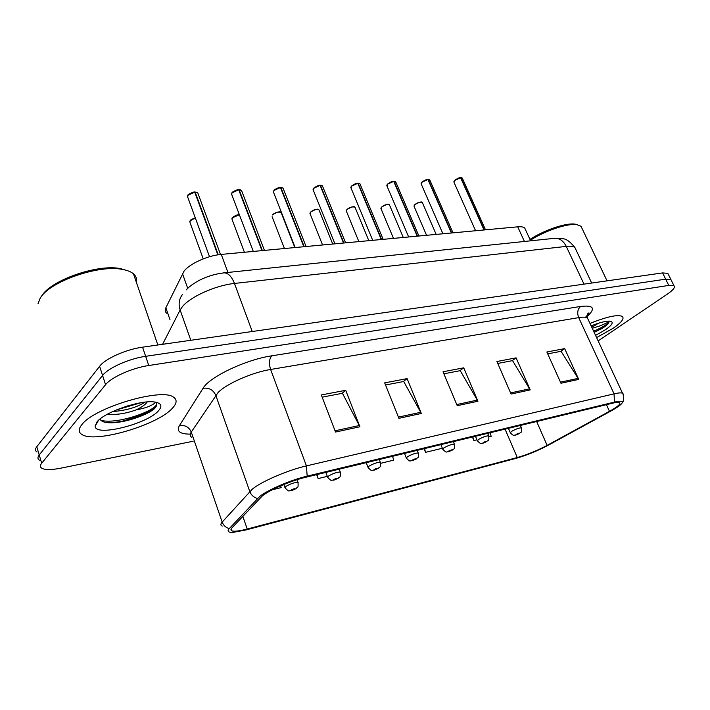 <?xml version="1.0" encoding="UTF-8"?>
<svg xmlns="http://www.w3.org/2000/svg" width="710" height="710" viewBox="0 0 710 710"><rect width="100%" height="100%" fill="white"/><g stroke="black" fill="none" stroke-linecap="round" stroke-linejoin="round"><path stroke-width="1.06" d="M166.655 313.216C165.066 311.832 164.791 310.03 165.847 307.794L184.014 271.193C189.676 263.667 207.79 255.493 221.271 254.411L517.714 226.827C521.131 226.525 523.465 226.916 524.708 227.999L525.542 229.809M81.845 424.651C78.357 429.017 78.366 432.292 81.863 434.476C94.954 443.626 157.86 424.979 172.397 408.214C176.888 403.422 177.278 399.765 173.577 397.236C162.43 387.456 94.252 407.442 81.845 424.651C78.357 429.017 78.366 432.292 81.863 434.476C94.954 443.626 157.86 424.979 172.397 408.214C176.888 403.422 177.278 399.765 173.577 397.236C162.43 387.456 94.252 407.442 81.845 424.651M596.595 337.587L613.227 328.224C621.498 322.5 624.534 318.577 622.315 316.447C617.7 314.308 606.926 316.642 590.001 323.44C606.926 316.642 617.7 314.308 622.315 316.447C624.534 318.577 621.498 322.5 613.227 328.224L596.595 337.587M262.478 495.775C269.906 489.758 290.958 480.732 305.646 477.297L612.668 403.165C616.191 402.33 618.463 402.135 619.484 402.57C621.072 403.786 617.744 406.697 609.482 411.303L547.126 445.374C537.079 450.681 527.122 454.737 517.27 457.533L247.24 529.03C239.589 531.018 234.513 531.648 231.992 530.903C230.572 530.388 230.59 529.341 232.037 527.778L262.478 495.775M259.718 496.459L229.259 528.613C226.872 531.346 228.23 532.589 233.333 532.331L246.006 529.953L515.824 458.42C526.616 455.35 537.514 450.903 548.528 445.099L610.84 411.063C617.727 407.274 621.561 404.434 622.342 402.561C622.723 400.946 620.078 400.804 614.398 402.117L307.164 476.144C291.029 479.907 267.839 489.847 259.718 496.459M137.021 417.294L154.203 408.889M671.438 280.61L670.906 279.536L665.669 279.163L145.648 356.322C129.193 358.594 108.195 367.949 102.586 375.466L39.219 454.977C37.47 457.24 37.532 458.953 39.396 460.133C37.532 458.953 37.47 457.24 39.219 454.977L102.586 375.466C108.195 367.949 129.193 358.594 145.648 356.322L665.669 279.163L670.906 279.536L671.438 280.61M547.721 353.864L561.069 351.308L578.721 379.397L564.681 348.61L546.878 352L560.953 383.24L578.721 379.397M560.66 351.379L564.681 348.61M497.763 363.458L512.54 360.618L530.228 389.896L516.09 357.858L496.92 361.514L511.085 394.041L530.228 389.896M512.132 360.698L516.09 357.858M322.171 397.156L342.433 393.269L359.926 426.763L345.699 390.305L321.319 394.946L335.528 432.044L359.926 426.763M342.06 393.34L345.699 390.305M385.521 384.998L403.715 381.51L421.341 413.468L407.105 378.608L384.669 382.885L398.905 418.323L421.341 413.468M403.324 381.581L407.105 378.608M443.865 373.806L460.24 370.655L477.928 401.221L463.719 367.833L443.013 371.774L457.231 405.694L477.928 401.221M459.84 370.735L463.719 367.833M598.139 340.898L667.302 294.153C673.249 290.044 675.476 287.248 673.985 285.748L668.767 285.42L148.754 365.517C132.291 367.886 111.23 377.25 105.568 384.678L41.695 463.24C39.938 465.467 39.982 467.153 41.846 468.289C45.254 470.02 51.661 469.967 61.051 468.121L193.138 441.238M472.425 437.032L473.898 440.546L476.96 439.801M489.057 436.845L491.187 436.322L490.14 432.754M316.66 474.635L318.133 478.584L327.301 476.348M272.258 489.793L281.169 487.61L280.698 485.809M424.11 448.693L425.592 452.341L442.365 448.25M380.64 463.319L393.659 460.142L392.594 456.299M318.133 478.584L317.059 474.537M425.592 452.341L424.536 448.587M473.898 440.546L472.851 436.925M95.229 425.015L95.797 425.041L95.229 425.015M122.093 421.243C135.725 417.409 147.059 412.519 156.085 406.564C147.059 412.519 135.725 417.409 122.093 421.243M668.376 274.442L667.835 273.341L662.59 272.915L142.559 347.172C126.123 349.347 105.178 358.692 99.613 366.307L36.76 446.759C35.021 449.039 35.092 450.797 36.964 452.013M189.419 434.121L190.369 433.934M198.09 193.741L197.744 192.792L194.788 192.321M187.972 195.17L194.718 192.126L217.828 254.846M195.143 192.108L218.245 254.783M291.579 490.592L295.129 489.057C295.209 488.329 293.896 488.649 291.198 490.024L292.005 490.37L294.029 489.172L292.174 490.335M292.005 490.37L291.313 490.663C288.295 490.157 290.07 492.98 285.065 487.877L285.624 486.581C290.39 483.759 294.526 482.356 298.031 482.374L298.218 482.889M241.808 191.194L241.48 190.342L238.782 189.907M232.117 192.712L238.72 189.748L261.954 250.621M239.119 189.721L262.363 250.586M283.281 188.789L282.979 188.026L280.512 187.618M273.998 190.369L280.459 187.484L303.809 246.734M280.84 187.458L304.2 246.698M322.695 186.508L322.411 185.825L320.148 185.443M313.767 188.15L320.103 185.337L343.533 243.033M320.467 185.31L343.897 242.998M360.183 184.351L359.926 183.739L357.84 183.384M351.601 186.047L357.805 183.286L381.279 239.518M358.151 183.269L381.625 239.492M333.984 480.093L337.481 478.575C337.667 477.848 336.425 478.149 333.753 479.498L334.428 479.862L336.46 478.682L334.596 479.827M334.428 479.862L333.727 480.155C330.966 479.632 332.635 482.436 327.718 477.457L328.393 476.135C333.07 473.401 337.028 472.035 340.285 472.061L340.454 472.514M374.161 470.135L377.596 468.653C377.889 467.917 376.708 468.209 374.063 469.532L374.623 469.913L376.646 468.742L374.773 469.878M374.623 469.913L373.895 470.197C371.632 469.763 372.413 472.239 368.108 467.588L368.898 466.239C373.487 463.586 377.294 462.263 380.311 462.281L380.471 462.698M412.27 460.692L415.652 459.246C416.033 458.5 414.915 458.775 412.306 460.071L412.75 460.471L414.773 459.308L412.892 460.435M412.75 460.471L412.013 460.754C409.945 460.311 410.673 462.769 406.422 458.225L407.309 456.858C411.827 454.276 415.483 452.998 418.296 453.007L418.447 453.379M136.364 282.269C137.083 278.977 136.125 276.163 133.471 273.829C131.022 271.744 127.33 270.279 122.395 269.418C98.734 264.395 49.15 281.692 40.142 298.306L38.047 303.667M127.427 270.634L120.398 268.611C97.652 263.792 50.215 280.335 41.544 296.301M155.366 402.135C155.259 402.987 153.608 404.185 150.413 405.73C146.97 407.38 142.231 408.756 136.196 409.856C140.873 407.611 144.237 405.392 146.278 403.182L147.218 401.949M136.196 409.856C125.803 413.628 116.245 415.057 107.547 414.143M145 402.162C137.065 407.318 126.282 410.451 112.65 411.569M100.075 418.998C101.148 421.625 104.947 422.885 111.479 422.787C125.253 422.716 146.446 415.306 154.026 409.067L154.691 408.383C157.034 405.809 157.442 403.759 155.916 402.242M97.013 421.9L95.131 426.186C95.025 437.147 147.396 424.039 158.507 410.735C162.643 406.049 161.356 403.147 154.629 402.029C140.855 399.579 104.45 412.066 97.013 421.9M156.582 403.138C159.262 409.723 116.555 425.175 100.784 420.222M129.894 405.233L126.788 406.155M154.026 409.067C146.313 415.155 124.8 422.503 109.615 422.53L105.754 422.414M140.935 402.73L116.236 409.989M582.12 228.602L581.011 226.277L577.008 224.688C567.938 223.064 545.67 230.439 530.343 240.237M577.585 224.786L575.207 224.165C566.385 222.576 544.65 229.854 529.953 239.394M591.794 327.301L598.468 323.219M594.181 332.404L603.136 327.807C606.695 325.34 608.656 323.37 609.029 321.887L600.305 325.792L592.246 328.268M595.575 335.386L605.657 329.6C612.446 324.798 613.937 321.985 610.121 321.16C606.18 320.858 599.852 322.429 591.128 325.872M609.029 321.887C607.671 324.177 602.541 327.292 593.622 331.224M602.284 328.375L594.11 332.271M395.896 182.301L393.739 181.423M387.616 184.032L393.704 181.343L417.187 236.181M394.041 181.325L417.515 236.146M429.958 180.358L427.961 179.55M421.962 182.115L427.935 179.488L451.4 232.995M428.254 179.47L451.711 232.969M462.467 178.503L460.63 177.775M454.746 180.287L460.604 177.722L484.025 229.96M460.905 177.704L484.327 229.933M448.48 451.729L451.808 450.3C452.27 449.554 451.205 449.82 448.622 451.09L448.968 451.498L450.992 450.353L449.111 451.462M448.968 451.498L448.223 451.791C446.031 451.249 447.477 453.921 442.809 449.332L443.803 447.948C448.232 445.436 451.764 444.194 454.391 444.203L454.524 444.531M482.924 443.191L486.199 441.798C486.732 441.043 485.72 441.3 483.164 442.552L483.421 442.969L485.436 441.833L483.554 442.933M483.421 442.969L482.667 443.253C480.732 442.729 481.895 445.303 477.413 440.874L478.504 439.472C482.853 437.032 486.261 435.816 488.72 435.825L488.853 436.117M515.717 435.07L518.948 433.695C519.551 432.949 518.584 433.18 516.055 434.413L516.995 434.369M516.924 434.2L518.087 433.916L516.356 434.804M516.232 434.839L515.469 435.123C513.862 434.653 514.475 437.032 510.366 432.816L511.546 431.396C515.824 429.026 519.116 427.846 521.424 427.846L521.539 428.112M187.724 288.349L182.47 273.598M227.937 272.454L221.271 254.411M170.063 319.899L165.847 307.794M524.433 241.471L517.714 226.827M190.315 434.121C179.941 434.138 176.293 431.316 179.399 425.654L203.024 388.317C209.299 377.001 245.864 359.597 271.708 355.834L580.585 306.463C577.576 309.223 576.955 312.95 578.703 317.627L270.616 369.475C252.254 372.377 226.525 383.693 218.103 392.515L191.265 432.07C189.73 434.44 189.916 436.206 191.806 437.378M580.585 306.463C593.684 304.945 595.894 308.3 587.205 316.518M588.27 319.731L587.445 317.982C586.016 317.024 583.105 316.9 578.703 317.627L614.07 393.846C618.437 392.834 621.259 392.621 622.537 393.207L623.131 394.467M222.23 526.066C220.464 525.382 220.446 524.06 222.177 522.098L252.352 489.101C261.493 481.469 288.02 470.064 306.436 465.902L307.164 476.144M257.428 498.5C253.736 497.408 251.189 495.065 249.778 491.471L215.769 395.292C213.231 389.834 208.98 387.509 203.024 388.317M179.399 425.654C184.982 424.82 188.94 426.958 191.265 432.07L222.177 522.098C223.455 525.453 225.815 527.628 229.259 528.613M614.398 402.117L614.07 393.846L306.436 465.902L270.616 369.475C268.806 363.618 269.17 359.074 271.708 355.834M668.767 285.42L662.59 272.915M148.754 365.517L142.559 347.172M105.568 384.678L99.613 366.307M41.695 463.24L36.76 446.759M517.27 457.533L505.076 429.142M547.126 445.374L536.653 421.518M609.482 411.303L606.429 404.673M247.24 529.03L242.802 516.33M477.36 400.094L456.752 404.54M420.781 412.288L398.425 417.107M359.366 425.53L335.04 430.775M529.669 388.814L510.596 392.923M578.162 378.359L560.474 382.175M575.916 249.663L574.922 247.559C573.414 246.334 570.529 245.944 566.26 246.397L234.46 283.45C215.733 285.305 190.165 296.771 182.292 306.8L180.136 309.977L190.804 340.285M252.254 331.508L234.46 283.45C231.717 276.554 228.283 273.013 224.165 272.844L223.41 272.915M182.701 294.206C179.08 298.777 178.228 304.04 180.136 309.977L162.572 344.314M186.215 289.884C188.239 287.834 190.191 285.455 199.022 280.468C206.85 276.412 215.237 273.865 224.165 272.844L555.034 238.267C559.746 238.258 563.483 240.974 566.26 246.397L583.993 284.142M591.678 283.041L574.922 247.559C570.325 241.826 566.349 238.888 562.995 238.746L554.111 238.365M187.813 195.419L187.786 197.327L209.521 256.727M195.108 192.046L196.83 192.295M194.718 192.126L187.875 195.339M195.33 217.961L190.147 220.792L190.031 222.585L203.229 258.866M190.245 220.632L195.303 217.881C191.895 219.115 190.191 220.047 190.173 220.659M231.859 193.102L231.842 194.868L253.284 251.429M239.084 189.659L240.619 189.881M238.72 189.748L232.019 192.871M280.459 187.484L273.909 190.529L273.634 192.525L295.174 247.533M280.805 187.404L282.172 187.6M320.103 185.337L313.687 188.31L313.332 190.307L334.934 243.832M313.323 188.798L313.678 188.265M320.432 185.257L321.648 185.434M357.805 183.286L351.521 186.189L351.086 188.185L372.714 240.317M351.068 186.792L351.512 186.144M358.115 183.215L359.216 183.375M239.394 214.784L232.303 217.792L232.108 219.594L244.4 252.263M232.392 217.633L239.368 214.722M281.364 213.186L281.098 212.512C278.471 211.536 275.569 212.343 272.383 214.935L272.409 214.802C281.542 209.432 280.743 213.044 281.098 212.512L294.827 247.568M272.471 214.784C274.965 212.592 277.61 211.713 280.397 212.139M319.18 210.435L318.932 209.823C316.474 208.917 313.678 209.716 310.545 212.219L310.19 214.029L322.562 244.986M310.616 212.068C313.101 209.956 315.648 209.086 318.266 209.468M310.181 212.707L310.527 212.175M145.222 414.099L150.076 411.658M393.704 181.343L387.553 184.183L387.039 186.162L408.667 236.971M387.021 184.875L387.536 184.121M394.006 181.272L394.982 181.414M427.935 179.488L421.9 182.257L421.314 184.236L442.916 233.785M421.287 183.047L421.891 182.195M428.219 179.426L429.097 179.55M460.604 177.722L454.684 180.429L454.018 182.39L475.585 230.741M454.001 181.29L454.675 180.358M460.87 177.651L461.669 177.766M355.231 207.808L355 207.258C352.692 206.424 349.995 207.213 346.906 209.627L346.48 211.438L358.87 241.604M346.977 209.485C349.435 207.435 351.903 206.583 354.37 206.929M346.462 210.213L346.897 209.574M389.639 205.314L389.426 204.817C387.252 204.036 384.651 204.817 381.607 207.16L381.11 208.962L393.491 238.383M381.669 207.018C384.11 205.03 386.497 204.196 388.832 204.515M381.092 207.826L381.589 207.098M422.512 202.936L422.317 202.492C420.267 201.755 417.746 202.527 414.746 204.799L414.178 206.601L426.559 235.303M414.809 204.657C417.223 202.732 419.539 201.915 421.749 202.199M414.161 205.536L414.738 204.737M530.61 240.823L524.708 227.999M585.501 317.29C588.759 313.731 589.744 312.347 588.457 313.128C587.516 313.367 587.179 314.983 587.445 317.982L622.537 393.207C623.407 392.319 624.25 401.931 622.342 402.561M673.985 285.748L667.835 273.341M231.992 530.903L231.256 528.772M187.431 196.413L187.866 195.241M220.526 254.491L197.744 192.792L195.055 192.019M187.901 195.206C187.165 194.638 194.336 191.372 194.638 192.037M189.721 221.786L190.147 220.695M297.046 479.703L298.031 482.374C298.386 489.474 297.499 486.243 296.123 488.631L291.783 490.548M283.84 484.495L284.879 487.362M231.513 194.043L232.019 192.765M264.439 250.39L241.48 190.342L239.039 189.641M232.046 192.738C231.282 192.295 238.311 189.002 238.631 189.659M306.081 246.521L282.979 188.026L280.752 187.378M273.927 190.395C273.146 190.04 279.98 186.783 280.37 187.396M313.057 189.632L313.705 188.177C316.811 185.993 318.914 185.017 320.015 185.257M345.601 242.838L322.411 185.825L320.379 185.23M350.829 187.573L351.539 186.064C354.556 183.961 356.615 183.011 357.716 183.215M383.169 239.341L359.926 183.739L358.062 183.189M239.359 214.704C237.539 214.509 235.188 215.494 232.33 217.659M231.815 218.866L232.303 217.686M339.194 469.195L340.285 472.061C340.631 479.019 339.824 475.798 338.377 478.203L334.188 480.04M325.819 472.425L327.541 476.996M379.238 459.53L380.311 462.281C380.871 468.573 379.806 466.195 378.403 468.325L374.356 470.091M366.2 462.672L367.949 467.171M272.108 216.745L284.453 248.536M332.724 244.036L318.932 209.823C318.577 210.364 319.553 206.867 310.563 212.086L309.942 213.435M417.231 450.353L418.296 453.007C418.651 459.663 418.004 456.495 416.388 458.944L412.466 460.648M404.505 453.424L406.271 457.852M133.471 273.829L157.833 344.989M120.398 268.611L122.395 269.418M98.504 420.347L95.131 426.186M111.479 422.787L109.615 422.53M581.011 226.277L607.041 280.849M575.207 224.165L577.008 224.688M386.799 185.612L387.571 184.05C390.473 182.044 392.488 181.112 393.615 181.272M418.927 236.022L395.665 181.76L393.952 181.254M421.092 183.739L421.917 182.133C424.749 180.198 426.728 179.293 427.846 179.417M452.998 232.845L429.736 179.87L428.165 179.399M453.823 181.946L454.702 180.304C457.417 178.45 459.352 177.562 460.515 177.642M485.498 229.818L462.272 178.068L460.817 177.633M368.827 240.681L355 207.258C354.627 207.781 355.719 204.436 346.924 209.503L346.249 210.897M453.326 441.638L454.391 444.203C454.844 451.214 453.388 448.037 452.474 450.033L448.667 451.675M440.883 444.646L442.667 448.995M403.271 237.477L389.426 204.817C389.107 205.305 390.118 202.146 381.625 207.036L380.897 208.474M487.672 433.348L488.72 435.825C489.305 442.401 487.61 439.809 486.803 441.549L483.111 443.146M475.487 436.286L477.289 440.573M436.171 234.415L422.317 202.492C421.953 202.998 423.222 199.892 414.764 204.675L413.992 206.157M520.386 425.45L521.424 427.846C521.965 434.351 520.412 431.68 519.507 433.473L515.913 435.017M508.44 428.334L510.25 432.55"/></g></svg>
